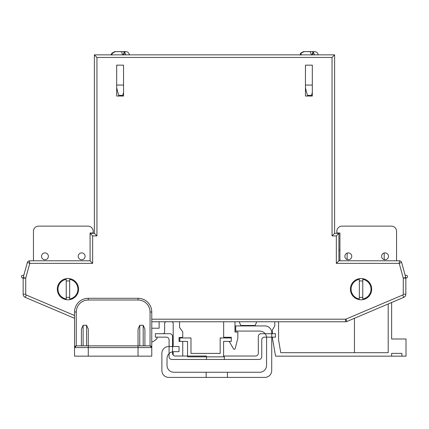 <?xml version="1.0" encoding="UTF-8"?>
<svg xmlns="http://www.w3.org/2000/svg" width="429" height="429" viewBox="0 0 429 429"><rect width="100%" height="100%" fill="white"/><g stroke="black" fill="none" stroke-linecap="round" stroke-linejoin="round"><path stroke-width="0.64" d="M151.769 319.192L345.592 319.192A0.858 0.858 0 0 0 345.924 319.122L402.734 295.002A0.858 0.858 0 0 0 403.26 294.214L405.834 294.214L405.834 277.976A1.373 1.373 0 0 0 407.55 276.646A1.373 1.373 0 0 0 406.177 275.273L405.148 275.273M272.27 337.146L275.552 356.156L391.629 356.156L391.629 353.378L401.925 353.378L401.925 356.156L391.629 356.156L391.629 353.378L401.925 353.378L401.925 356.156L406.011 356.156L406.011 338.996L391.629 338.996L391.629 302.515M388.197 303.973L388.197 352.692L280.77 352.692L278.571 339.956L278.571 321.766M274.796 321.766L274.796 325.884L272.394 330.003L272.394 333.708M239.205 321.766L240.749 325.472L255.164 325.472L256.708 321.766M234.985 332.062L234.985 321.766L234.985 332.062L237.832 332.094L237.832 338.24L235.119 348.745A0.686 0.686 0 0 1 234.454 349.26L233.725 349.26L234.454 349.26M229.22 341.398L233.725 349.26M223.659 321.766L223.659 337.28L231.311 337.28L231.311 337.966L220.157 337.966L220.157 353.41L190.985 353.41L190.985 337.966L179.831 337.966L179.831 341.398L179.038 341.398L179.038 337.489L182.062 337.489A0.686 0.686 0 0 0 182.749 336.803L182.749 331.89L179.553 327.429L179.553 321.766M164.623 323.482A1.716 1.716 0 0 1 166.339 321.766A1.716 1.716 0 0 0 164.623 323.482L164.623 331.992A1.716 1.716 0 0 1 162.907 333.708M151.769 342.165A15.717 15.717 0 0 0 157.073 338.46L157.073 337.832A0.686 0.686 0 0 0 156.387 337.146M23.842 275.273L22.812 275.273A1.373 1.373 0 0 0 21.45 276.818A1.373 1.373 0 0 0 23.155 277.976L23.155 278.121A2.574 2.574 0 0 1 23.246 277.44L27.408 262.275A3.598 3.598 0 0 1 29.354 260.789L90.079 260.789L90.079 233.333L94.369 233.333L94.369 54.858L334.62 54.858L334.62 233.333L338.91 233.333L338.91 260.789L399.635 260.789A3.598 3.598 0 0 1 401.582 262.275L405.743 277.44A2.574 2.574 0 0 1 405.834 278.121L403.26 278.121L399.238 263.46L401.582 262.275A3.598 3.598 0 0 0 399.635 260.789L399.115 263.363L336.336 263.363L338.91 260.789M159.132 328.217L159.132 321.766L159.132 328.217L151.769 328.217M182.749 342.085L182.749 356.022L182.749 342.085A0.686 0.686 0 0 0 182.062 341.398M173.203 351.694L173.203 355.089L173.203 351.694M173.203 346.342L173.203 323.482A1.716 1.716 0 0 0 171.487 321.766A1.716 1.716 0 0 1 173.203 323.482L173.203 346.342A0.686 0.686 0 0 0 173.225 346.514M405.834 277.976A1.373 1.373 0 0 0 407.55 276.646A1.373 1.373 0 0 1 405.834 277.976M388.197 352.692L280.77 352.692L278.571 339.956M231.311 337.28L231.311 341.398L223.589 341.398L223.589 356.842L187.553 356.842L187.553 341.398L179.038 341.398L179.038 337.489L182.062 337.489M157.073 338.46L157.073 337.832M371.691 289.162A10.639 10.639 0 0 1 361.052 299.801A10.639 10.639 0 0 1 350.407 289.162A10.639 10.639 0 0 1 361.052 278.523A10.639 10.639 0 0 1 371.691 289.162M78.582 289.162A10.639 10.639 0 0 1 67.938 299.801A10.639 10.639 0 0 1 57.298 289.162A10.639 10.639 0 0 1 67.938 278.523A10.639 10.639 0 0 1 78.582 289.162M402.734 295.002L403.743 297.372A3.432 3.432 0 0 0 405.834 294.214A3.432 3.432 0 0 1 403.743 297.372L346.932 321.493A3.432 3.432 0 0 1 345.592 321.766L151.769 321.766M74.544 318.302L25.247 297.372A3.432 3.432 0 0 1 23.155 294.214L23.155 278.121L25.729 278.121L25.729 294.214A0.858 0.858 0 0 0 26.249 295.002L74.544 315.508M305.448 65.154L305.448 96.042L312.312 96.042L312.312 65.154L305.448 65.154L312.312 65.154M116.677 65.154L116.677 96.042L123.541 96.042L123.541 65.154L116.677 65.154L123.541 65.154M305.448 68.243L305.448 96.042L312.312 96.042L312.312 68.243M123.541 68.243L123.541 96.042L116.677 96.042L116.677 68.243M336.336 263.363L336.336 235.907L338.91 233.333M336.336 235.907L332.046 235.907L334.62 233.333M332.046 235.907L332.046 57.432L334.62 54.858M332.046 57.432L96.943 57.432L94.369 54.858M96.943 57.432L96.943 235.907L94.369 233.333M96.943 235.907L92.653 235.907L90.079 233.333M92.653 235.907L92.653 263.363L90.079 260.789M92.653 263.363L29.874 263.363L29.354 260.789A3.598 3.598 0 0 0 27.408 262.275L29.751 263.46L25.729 278.121L23.246 277.44M381.628 256.327A3.432 3.432 0 0 0 385.06 259.76A3.432 3.432 0 0 0 388.492 256.327A3.432 3.432 0 0 0 385.06 252.896A3.432 3.432 0 0 0 381.628 256.327M344.9 256.327A3.432 3.432 0 0 0 348.332 259.76A3.432 3.432 0 0 0 351.764 256.327A3.432 3.432 0 0 0 348.332 252.896A3.432 3.432 0 0 0 344.9 256.327M339.924 260.789L339.924 232.99L336.835 232.99L336.835 231.274L336.835 233.333L336.835 231.274A5.148 5.148 0 0 1 341.983 226.126L391.409 226.126A5.148 5.148 0 0 1 396.557 231.274L396.557 260.789M396.557 250.15L396.557 231.274L396.557 250.15M338.91 250.15L339.924 250.15M384.202 253.003L384.202 259.652M347.131 253.11L347.131 259.545M81.666 259.76A3.432 3.432 0 0 1 78.234 256.327A3.432 3.432 0 0 1 81.666 252.896A3.432 3.432 0 0 1 85.098 256.327A3.432 3.432 0 0 1 81.666 259.76M44.938 259.76A3.432 3.432 0 0 1 41.506 256.327A3.432 3.432 0 0 1 44.938 252.896A3.432 3.432 0 0 1 48.37 256.327A3.432 3.432 0 0 1 44.938 259.76M93.163 232.99L93.163 231.274L93.163 233.333L93.163 231.274L93.163 233.333L93.163 231.274L93.163 233.333L93.163 231.274L93.163 232.99L93.163 231.274L93.163 232.99L90.074 232.99L90.074 260.789M93.163 233.333L93.163 231.274A5.148 5.148 0 0 0 88.015 226.126L38.589 226.126A5.148 5.148 0 0 0 33.441 231.274L33.441 260.789M88.015 226.126L38.589 226.126L88.015 226.126M33.441 250.15L33.441 231.274L33.441 250.15M336.835 233.333L336.835 232.99M206.499 359.454L206.499 356.022L175.263 356.022A2.746 2.746 0 0 1 172.517 353.276L172.517 336.459A2.746 2.746 0 0 0 169.771 333.708L155.357 333.708L155.357 337.146L166.339 337.146A2.746 2.746 0 0 1 169.085 339.891L169.085 356.708A2.746 2.746 0 0 0 171.831 359.454L259.009 359.454A2.746 2.746 0 0 0 261.754 356.708L261.754 339.891A2.746 2.746 0 0 1 264.5 337.146L275.482 337.146L275.482 333.708L261.068 333.708A2.746 2.746 0 0 0 258.322 336.459L258.322 353.276A2.746 2.746 0 0 1 255.577 356.022L223.589 356.022M224.346 359.454L224.346 356.022M206.156 372.254L206.156 377.402L168.742 377.402A6.864 6.864 0 0 1 161.878 370.538L161.878 353.378A6.864 6.864 0 0 1 168.742 346.514L179.038 346.514L179.038 351.662L173.89 351.662A6.864 6.864 0 0 0 167.026 358.526L167.026 365.39A6.864 6.864 0 0 0 173.89 372.254L259.695 372.254A6.864 6.864 0 0 0 266.559 365.401L266.602 337.945A6.864 6.864 0 0 0 259.738 331.07L235.714 331.07L235.714 325.922L264.886 325.922A6.864 6.864 0 0 1 271.75 332.791L271.707 370.543A6.864 6.864 0 0 1 264.843 377.402L227.434 377.402L227.434 372.254M206.156 377.402L227.434 377.402M123.541 92.487L122.769 95.356L118.677 95.356L116.677 87.886M125.847 51.598L124.394 51.598L124.657 51.673L123.949 54.445M125.836 55.03L124.657 51.673M112.146 55.03C111.325 54.086 112.468 52.939 115.578 51.598L121.546 51.673L122.726 55.03M119.696 51.598L115.583 51.598M123.777 51.598L124.394 51.598M120.313 51.598L124.399 51.598M116.677 85.06L123.541 85.06M312.312 92.487L311.54 95.356L307.448 95.356L305.448 87.886M314.607 55.03L313.165 51.598L314.645 51.598C316.822 51.898 317.969 53.04 318.077 55.03M304.37 51.598L310.317 51.673L311.497 55.03M312.548 51.598L303.737 51.598C298.386 53.861 301.228 54 300.3 55.03M305.448 85.06L312.312 85.06M313.427 51.673L312.72 54.445M111.529 55.03C110.709 54.086 111.851 52.939 114.961 51.598L115.562 51.598M120.576 51.598L123.386 51.598M116.436 51.598L117.058 51.598M305.346 51.598L305.829 51.598M309.91 51.598L312.156 51.598M66.222 279.359A9.953 9.953 0 0 0 66.222 298.965L66.222 279.359M66.222 281.102A8.237 8.237 0 0 1 69.654 281.102M77.896 289.162A9.953 9.953 0 0 0 69.654 279.359L69.654 298.965A9.953 9.953 0 0 0 77.896 289.162M69.654 297.217A8.237 8.237 0 0 1 66.222 297.217M359.336 279.359A9.953 9.953 0 0 0 359.336 298.965L359.336 279.359M359.336 281.102A8.237 8.237 0 0 1 362.768 281.102M371.005 289.162A9.953 9.953 0 0 0 362.768 279.359L362.768 298.965A9.953 9.953 0 0 0 371.005 289.162M362.768 297.217A8.237 8.237 0 0 1 359.336 297.217M81.413 345.86L81.413 329.107L83.129 325.268L83.129 345.86L76.265 345.86L150.053 345.86L144.905 345.86L144.905 329.107L143.189 325.268L139.757 325.268L139.757 345.86M83.129 345.86L86.561 345.86L86.561 325.268L83.129 325.268M86.561 325.268L88.277 329.107L88.277 356.156L138.041 356.156L138.041 347.576L74.544 347.576L74.544 312.017A13.728 13.728 0 0 1 88.277 298.289L138.041 298.289A13.728 13.728 0 0 1 151.769 312.017L151.769 356.156L138.041 356.156M150.053 312.017A12.012 12.012 0 0 0 138.041 300.005L138.041 298.289A13.728 13.728 0 0 1 151.769 312.017L150.053 312.017L150.053 345.86A1.716 1.716 0 0 1 151.769 347.576A1.716 1.716 0 0 0 150.053 345.86L151.769 347.576L138.041 347.576L138.041 329.107L139.757 325.268M88.277 356.156L74.544 356.156L74.544 347.576L76.265 345.86A1.716 1.716 0 0 0 74.544 347.576A1.716 1.716 0 0 1 76.265 345.86L76.265 312.017L74.544 312.017A13.728 13.728 0 0 1 88.277 298.289L88.277 300.005A12.012 12.012 0 0 0 76.265 312.017M354.44 318.302L354.44 352.692M345.924 319.122L346.932 321.493A3.432 3.432 0 0 1 345.592 321.766L345.592 319.192M26.249 295.002L25.247 297.372A3.432 3.432 0 0 1 23.155 294.214L25.729 294.214M403.26 294.214L403.26 278.121L405.743 277.44A2.574 2.574 0 0 1 405.834 278.121M138.041 300.005L88.277 300.005M143.189 345.86L143.189 325.268M129.306 55.03C129.102 52.944 127.96 51.802 125.874 51.598M124.26 51.598L123.252 55.03M313.031 51.598L312.022 55.03M300.917 55.03C301.85 53.957 299.056 53.781 304.349 51.598"/></g></svg>
